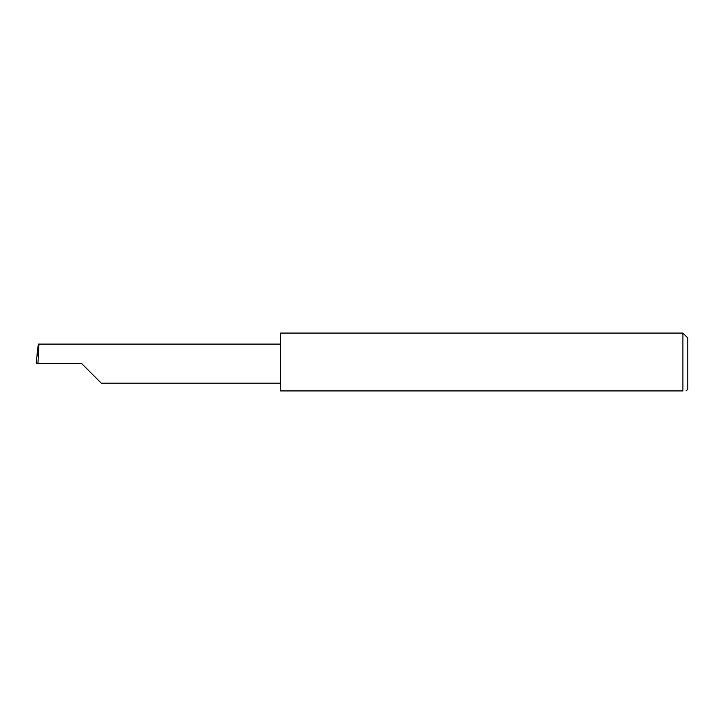 <?xml version="1.0" encoding="UTF-8"?>
<svg xmlns="http://www.w3.org/2000/svg" width="724" height="724" viewBox="0 0 724 724"><rect width="100%" height="100%" fill="white"/><g stroke="black" fill="none" stroke-linecap="round" stroke-linejoin="round"><path stroke-width="1.09" d="M81.74 363.629L101.27 383.159L81.74 363.629L101.27 383.159L81.74 363.629L37.938 363.629L38.969 344.099L38.3 344.099L36.2 363.629L37.938 363.629M682.913 333.085L280.505 333.085L280.505 390.915L682.913 390.915C687.176 390.915 687.176 390.915 682.913 390.915L682.913 333.085L687.8 337.972L687.8 389.286L686.017 390.915M36.2 363.629L37.377 351.71M280.505 344.099L38.969 344.099M101.27 383.159L280.505 383.159"/></g></svg>
